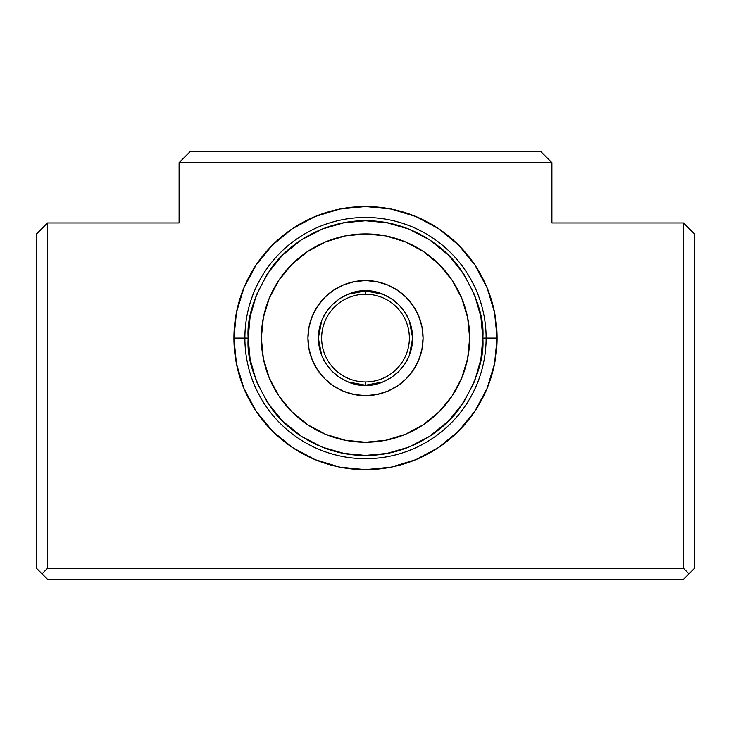 <?xml version="1.0" encoding="UTF-8"?>
<svg xmlns="http://www.w3.org/2000/svg" width="731" height="731" viewBox="0 0 731 731"><rect width="100%" height="100%" fill="white"/><g stroke="black" fill="none" stroke-linecap="round" stroke-linejoin="round"><path stroke-width="1.1" d="M244.885 338.087A120.615 120.615 0 0 0 365.5 458.702A120.615 120.615 0 0 0 486.115 338.087L497.08 338.087A131.58 131.58 0 0 1 365.5 469.667A131.58 131.58 0 0 1 233.92 338.087L244.885 338.087A120.615 120.615 0 0 1 365.5 217.472A120.615 120.615 0 0 1 486.115 338.087A120.615 120.615 0 0 1 365.5 458.702A120.615 120.615 0 0 1 244.885 338.087L233.92 338.087L236.451 363.755L243.935 388.444L256.097 411.188L272.462 431.126L292.4 447.491L315.143 459.653L339.833 467.136L365.5 469.667L391.167 467.136L415.857 459.653L438.6 447.491L458.538 431.126L474.903 411.188L487.065 388.444L494.549 363.755L497.08 338.087L494.549 312.42L487.065 287.731L474.903 264.988L458.538 245.049L438.6 228.684L415.857 216.522L391.167 209.039L365.5 206.507L339.833 209.039L315.143 216.522L292.4 228.684L272.462 245.049L256.097 264.988L243.935 287.731L236.451 312.42L233.92 338.087A131.58 131.58 0 0 1 365.5 206.507A131.58 131.58 0 0 1 497.08 338.087L486.115 338.087A120.615 120.615 0 0 0 365.5 217.472A120.615 120.615 0 0 0 244.885 338.087L248.174 338.087L244.885 338.087M179.095 162.647L190.06 151.683L540.94 151.683L551.905 162.647L551.905 222.955L683.485 222.955L694.45 233.92L694.45 568.352L683.485 579.317L47.515 579.317L36.55 568.352L36.55 233.92L47.515 222.955L179.095 222.955L179.095 162.647L551.905 162.647L551.905 222.955L683.485 222.955L683.485 568.352L47.515 568.352L47.515 222.955L179.095 222.955L179.095 162.647L551.905 162.647L540.94 151.683L190.06 151.683L179.095 162.647M487.065 287.731L474.903 264.988L458.538 245.049L438.6 228.684L415.857 216.522M391.167 209.039L365.5 206.507L339.833 209.039L315.143 216.522M292.4 228.684L272.462 245.049M243.935 388.444L256.097 411.188M272.462 431.126L292.4 447.491L315.143 459.653M339.833 467.136L365.5 469.667L391.167 467.136L415.857 459.653M694.45 233.92L683.485 222.955L683.485 568.352L688.967 573.835L694.45 568.352L694.45 233.92M688.967 573.835L683.485 568.352L47.515 568.352L42.032 573.835L47.515 579.317L683.485 579.317L688.967 573.835M47.515 222.955L36.55 233.92L36.55 568.352L42.032 573.835L47.515 568.352L47.515 222.955M250.13 359.433L256.407 381.253L267.299 402.288L282.541 421.047L301.3 436.288L322.316 447.171L344.155 453.458L365.5 455.413L386.845 453.458L408.684 447.171L429.7 436.288L448.459 421.047L463.701 402.288L474.583 381.271L480.87 359.433L482.825 338.087L486.115 338.087L482.825 338.087C484.388 358.482 476.566 381.947 459.36 408.483C441.36 433.675 405.33 455.879 365.5 455.413C325.67 455.879 289.64 433.675 271.64 408.483C254.434 381.947 246.612 358.482 248.174 338.087L250.13 359.433L248.668 348.824M405.385 241.86A104.167 104.167 0 0 1 365.5 442.255A104.167 104.167 0 0 1 261.332 338.087A104.167 104.167 0 0 1 365.5 233.92A104.167 104.167 0 0 1 469.667 338.087L467.666 358.409L461.736 377.954L452.114 395.964L439.157 411.745L452.114 395.964L439.157 411.745L423.377 424.702L405.367 434.324L385.822 440.254L365.5 442.255L345.178 440.254L325.633 434.324L307.623 424.702L291.843 411.745L278.886 395.964L269.264 377.954L263.334 358.409L261.332 338.087L263.334 317.766L269.264 298.221L278.886 280.211L291.843 264.43L307.623 251.473L325.633 241.851L345.178 235.921L365.5 233.92L385.822 235.921L405.367 241.851L423.377 251.473L439.157 264.43L452.114 280.211L439.157 264.43L452.114 280.211L461.736 298.221L467.666 317.766L469.667 338.087A104.167 104.167 0 0 1 452.123 395.946M344.155 222.717L322.316 229.004L301.3 239.887L282.541 255.128L267.299 273.887L256.417 294.904L250.13 316.742L248.174 338.087C246.612 317.693 254.434 294.227 271.64 267.692C289.64 242.5 325.67 220.296 365.5 220.762C405.33 220.296 441.36 242.5 459.36 267.692C476.566 294.227 484.388 317.693 482.825 338.087L480.87 316.742L474.593 294.922L463.701 273.887L448.459 255.128L429.7 239.887L408.684 229.004L386.845 222.717L365.5 220.762L344.155 222.717L354.763 221.255M386.845 453.458L376.237 454.92M365.5 290.938C351.712 289.047 318.99 303.191 318.35 338.087C318.99 372.984 351.712 387.128 365.5 385.237L365.5 381.947A43.86 43.86 0 0 1 321.64 338.087A43.86 43.86 0 0 1 365.5 294.227A43.86 43.86 0 0 1 409.36 338.087A43.86 43.86 0 0 1 365.5 381.947L365.5 385.237C379.288 387.128 412.01 372.984 412.649 338.087C412.01 303.191 379.288 289.047 365.5 290.938L365.5 294.227A43.86 43.86 0 0 1 409.36 338.087A43.86 43.86 0 0 1 365.5 381.947A43.86 43.86 0 0 1 321.64 338.087A43.86 43.86 0 0 1 365.5 294.227L365.5 290.938L382.852 294.246L391.304 298.623L398.843 304.745L404.965 312.283L409.342 320.735L412.649 338.087L409.342 355.44L404.965 363.892L398.843 371.43L391.304 377.552L382.852 381.929L365.5 385.237L348.148 381.929L339.696 377.552L332.157 371.43L326.035 363.892L321.658 355.44L318.35 338.087L321.658 320.735L326.035 312.283L332.157 304.745L339.696 298.623L348.148 294.246L365.5 290.938L348.148 294.246M365.5 395.654A57.566 57.566 0 0 1 307.934 338.087A57.566 57.566 0 0 1 365.5 280.521A57.566 57.566 0 0 1 423.066 338.087A57.566 57.566 0 0 1 365.5 395.654L376.73 394.548L387.531 391.268L397.481 385.95L406.208 378.795L413.362 370.069L418.68 360.118L421.961 349.317L423.066 338.087L421.961 326.858L418.68 316.057L413.362 306.106L406.208 297.38L397.481 290.225L387.531 284.907L376.73 281.627L365.5 280.521L354.27 281.627L343.469 284.907L333.519 290.225L324.792 297.38L317.638 306.106L312.32 316.057L309.039 326.858L307.934 338.087L309.039 349.317L312.32 360.118L317.638 370.069L324.792 378.795L333.519 385.95L343.469 391.268L354.27 394.548L365.5 395.654M374.455 384.387L382.56 382.039M387.119 379.983L391.304 377.552M395.206 374.701L398.13 372.116M402.114 367.794L404.965 363.892M407.395 359.707L408.967 356.353M411.8 347.042L412.649 338.416M411.8 329.133L409.451 321.028M407.395 316.45L404.965 312.283M402.114 308.381L399.528 305.457M395.206 301.474L392.118 299.171M387.119 296.192L382.852 294.246M343.862 296.192L339.696 298.623M335.794 301.474L332.87 304.059M328.886 308.381L326.035 312.283M323.605 316.468L322.033 319.822M319.2 329.133L318.35 337.759M319.2 347.042L321.549 355.147M323.605 359.725L326.035 363.892M328.886 367.794L331.472 370.718M335.794 374.701L338.882 377.004M343.881 379.983L348.148 381.929M356.545 384.387L365.153 385.237M261.332 338.051A104.167 104.167 0 0 1 263.324 317.793M263.343 317.729A104.167 104.167 0 0 1 365.463 233.92M365.537 233.92A104.167 104.167 0 0 1 405.339 241.842M307.934 338.087A57.566 57.566 0 0 0 406.198 378.804A57.566 57.566 0 0 0 406.217 297.389A57.566 57.566 0 0 0 307.934 338.087M439.157 411.745L452.114 395.964M452.096 395.974A104.167 104.167 0 0 1 405.385 434.315M405.339 434.333A104.167 104.167 0 0 1 365.537 442.255M365.463 442.255A104.167 104.167 0 0 1 263.343 358.446M263.324 358.382A104.167 104.167 0 0 1 261.332 338.124"/></g></svg>
